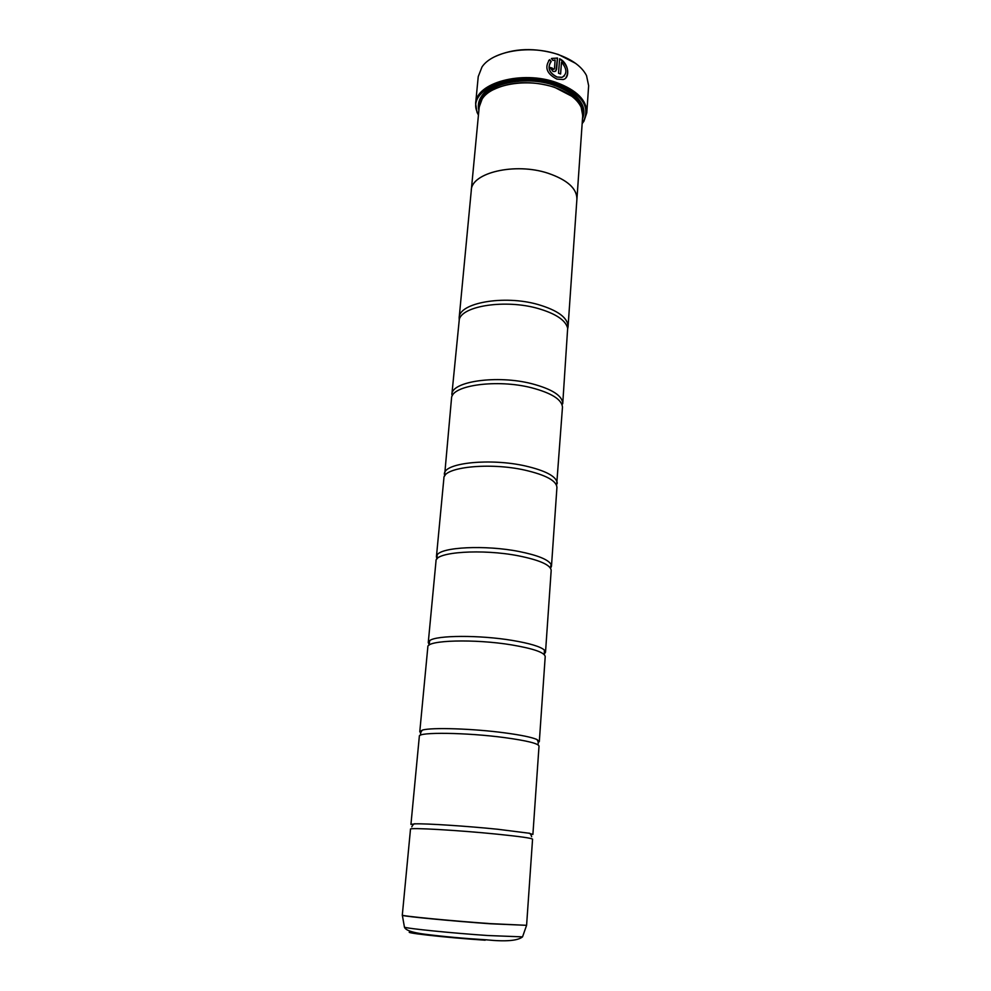 <?xml version="1.0" encoding="UTF-8"?>
<svg xmlns="http://www.w3.org/2000/svg" width="991" height="991" viewBox="0 0 991 991"><rect width="100%" height="100%" fill="white"/><g stroke="black" fill="none" stroke-linecap="round" stroke-linejoin="round"><path stroke-width="1.49" d="M526.593 925.321L532.563 839.179C531.758 838.163 519.978 836.491 497.222 834.174C458.35 830.223 408.589 827.411 410.497 829.145L402.309 915.102C400.129 915.895 450.632 920.837 490.359 923.637L526.593 925.321L490.334 923.773C452.949 921.122 404.675 916.489 402.606 915.399L402.346 915.201M415.291 823.843C426.675 823.484 467.021 826.11 497.606 829.244L528.698 833.171L532.898 834.434L539.017 746.087C538.336 743.485 526.878 740.661 504.642 737.614C466.662 732.498 417.744 731.891 419.342 736.251L410.943 824.413L415.291 823.843C414.213 823.397 413.049 824.401 411.785 826.866M538.175 742.643L539.327 741.528L545.211 656.575C544.654 652.512 533.492 648.622 511.765 644.918C474.639 638.712 426.526 640.149 427.839 646.925L419.775 731.705L420.729 732.981M544.369 653.949L545.521 652.189L551.182 570.432C550.723 565.019 539.86 560.163 518.603 555.852C482.295 548.655 434.962 551.95 436.015 560.968L428.261 642.552L429.103 644.472M550.575 568.277L551.479 566.208L556.93 487.485C556.57 480.821 545.991 475.061 525.18 470.192C489.665 462.079 443.088 467.108 443.894 478.195L436.424 556.756L436.969 558.936M556.62 485.429L562.479 407.09C561.736 399.435 551.405 392.993 531.51 387.754C497.247 378.946 451.921 385.214 451.549 397.973L444.538 476.213M562.008 404.588L562.739 403.634L567.67 328.232C565.626 320.167 555.604 313.54 537.605 308.362C505.633 299.282 462.723 305.724 459.304 319.325L451.859 394.517L452.429 395.57M548.642 60.6L549.621 59.695L551.132 61.566M550.55 62.136C547.292 68.268 549.448 73.247 557.004 77.075L562.021 77.385L564.288 75.985M557.14 77.025L557.066 77.001C549.076 72.789 547.131 67.623 551.207 61.504L549.683 59.621C544.27 67.314 546.685 73.805 556.905 79.094L563.086 79.528C570.605 78.078 568.71 62.867 559.618 58.754L558.515 73.235L560.609 74.015L561.501 62.16C567.112 68.887 567.31 73.941 562.083 77.31L557.14 77.025M559.618 58.841C567.496 64.811 569.565 71.166 565.811 77.905M549.931 67.537L554.204 69.221M553.263 69.395L552.222 68.045L549.943 67.45L553.102 71.488L555.096 71.463L556.632 69.37L557.499 58.011L551.417 58.556L552.916 60.463L555.121 59.943L554.452 68.689L553.263 69.395M551.714 58.432L557.438 58.073L555.963 70.906M494.819 56.685C513.796 48.014 535.029 47.308 558.503 54.542L575.536 63.313M586.796 112.751L588.642 85.684L586.523 75.613C582.002 66.843 572.748 59.894 558.763 54.778C530.78 44.446 492.403 50.913 481.973 67.016L478.232 76.604L475.63 103.609C475.816 82.81 522.183 69.977 556.645 82.6C576.799 90.206 586.845 100.252 586.796 112.751L583.984 121.137L582.151 123.652M582.188 123.231L583.34 121.571C590.71 106.483 581.692 93.798 556.285 83.504C516.063 68.652 465.052 89.19 477.612 112.875L478.48 114.708M571.745 96.226L554.316 87.183C531.362 80.407 510.984 81.262 493.184 89.76M471.233 191.052L471.282 190.346C471.245 172.719 515.171 162.264 547.998 173.214C567.248 179.829 576.886 188.439 576.935 199.03L582.72 115.464L581.147 107.251C577.134 98.927 568.277 92.324 554.576 87.443C527.782 77.843 491.102 84.074 482.109 99.112L479.21 106.954L471.282 190.346C471.27 172.731 515.171 162.289 547.986 173.227C567.224 179.829 576.873 188.439 576.911 199.03L568.066 326.683C567.893 317.752 557.834 310.356 537.902 304.472C503.899 294.723 458.808 302.874 459.167 317.739L459.205 319.647M582.485 118.858C584.504 114.312 584.43 109.617 582.274 104.761C578.162 96.288 569.156 89.562 555.245 84.594C527.98 74.796 490.632 81.138 481.403 96.474C478.48 100.909 477.65 105.529 478.888 110.348M492.762 86.911L482.072 96.065L479.149 107.585M576.935 199.03L576.861 199.736M539.327 741.528L536.936 739.497C531.746 737.267 521.105 735.062 505.001 732.894C473.388 728.62 431.531 727.27 422.463 730.082L419.775 731.705M545.521 652.189L544.381 650.022C540.268 646.516 529.504 643.295 512.112 640.384C479.52 634.921 436.313 635.206 429.722 640.595L428.261 642.552M551.479 566.208L551.12 564.474C548.283 559.543 537.556 555.22 518.937 551.479C485.417 544.827 441.02 547.044 437.056 555.096L436.424 556.756M557.215 483.422L557.19 482.592C555.852 476.151 545.285 470.614 525.503 465.993C491.078 458.102 445.616 462.599 444.439 473.326L444.29 474.132M562.739 403.634C562.479 395.756 552.173 389.129 531.82 383.715C497.098 374.734 451.289 381.424 451.859 394.517M567.732 328.566L568.066 326.683M582.671 116.096L581.68 104.253L572.625 93.476M478.442 115.129L477.043 112.342L475.63 103.609M560.547 73.991L561.501 62.16M526.555 925.408L522.653 936.532M582.101 109.84C580.144 99.62 570.927 91.482 554.452 85.437C525.019 74.759 484.933 84 480.746 101.503M582.758 114.039C583.81 101.862 574.495 92.027 554.799 84.532C521.799 72.454 477.699 85.523 479.409 105.554M488.154 935.541L522.542 936.867C517.698 940.806 505.608 941.784 486.271 939.815C464.011 938.452 443.609 936.594 425.04 934.24C407.561 931.974 405.146 928.914 404.427 927.155C406.483 928.517 452.491 933.163 488.154 935.541M485.181 940.199C444.117 937.536 396.152 931.998 412.491 931.961M404.378 926.808L402.309 915.102M538.026 744.836L538.125 743.733C538.41 742.383 538.014 740.971 536.936 739.497M544.319 654.667L544.381 650.022M429.041 645.191L429.722 640.595M420.518 735.173L420.605 734.071C420.543 732.696 421.163 731.358 422.463 730.082M583.34 121.571L583.984 121.137M482.072 96.065L481.403 96.474M437.056 555.096L437.254 558.627M444.439 473.326L445.07 475.407M459.167 317.739L471.295 190.346M557.19 482.592L556.224 484.537M551.12 564.474L550.352 567.93M528.698 833.171C529.838 832.898 530.817 834.088 531.659 836.726"/></g></svg>
